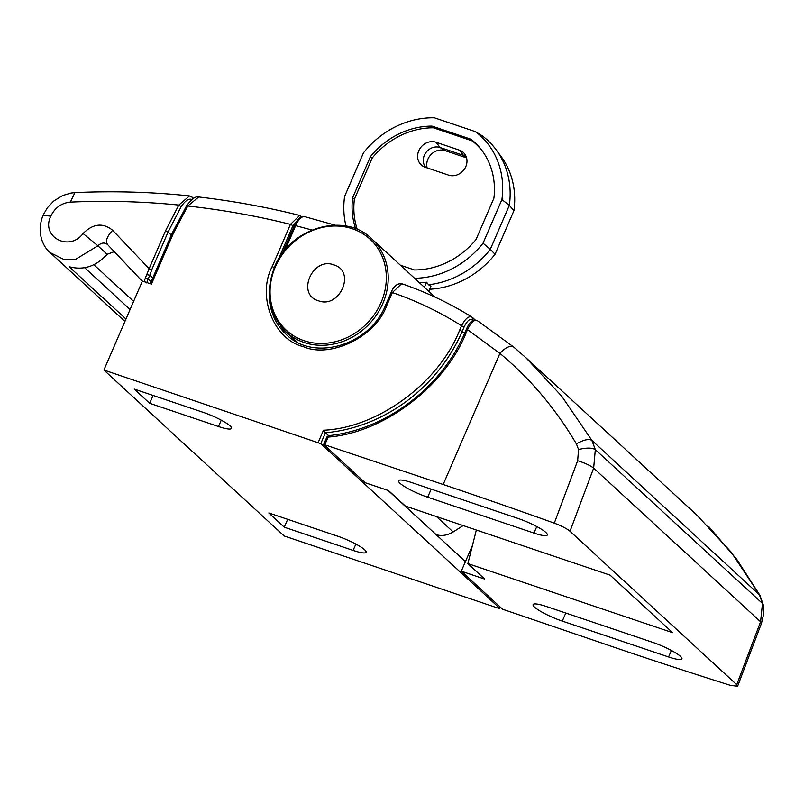 <?xml version="1.0" encoding="UTF-8"?>
<svg xmlns="http://www.w3.org/2000/svg" width="804" height="804" viewBox="0 0 804 804"><rect width="100%" height="100%" fill="white"/><g stroke="black" fill="none" stroke-linecap="round" stroke-linejoin="round"><path stroke-width="1.21" d="M218.507 426.532L149.685 403.306L134.228 389.086L203.06 412.301A22.592 3.849 23.4 0 1 231.522 428.391A22.592 3.849 23.4 0 1 218.507 426.532L221.261 420.18M353.107 550.418L284.274 527.193L268.827 512.972L337.66 536.188A22.592 3.849 23.4 0 1 366.111 552.278A22.592 3.849 23.4 0 1 353.107 550.418L355.86 544.067M500.128 606.94L499.706 608.447L498.5 608.276L284.164 535.966L103.897 370.041L142.398 281.068L151.403 284.113L173.413 233.271L172.197 233.09L150.278 283.732M499.575 608.216L320.756 443.627L325.449 432.763L328.585 435.657M103.897 370.041L320.756 443.627M153.082 395.447L149.685 403.306M284.274 527.193L287.681 519.334M465.436 561.614L388.131 490.46M318.233 442.351L323.479 430.22C377.629 428.08 439.145 382.794 459.787 329.881L461.566 325.761C465.516 318.223 469.114 315.429 472.34 317.399L472.963 319.741C470.149 318.163 467.194 320.585 464.089 327.037L461.566 325.761C439.959 312.073 416.874 301.008 392.342 292.566L386.845 305.269C376.262 336.263 330.605 358.845 303.239 346.624C273.621 339.63 256.647 295.912 272.174 266.586L290.435 224.366L299.701 215.432M172.197 233.09L186.729 205.553C191.804 198.829 195.804 195.975 198.719 197L187.794 206.005L173.413 233.271M299.741 217.964L292.957 225.643L290.435 224.366C256.878 215.985 222.658 209.874 187.794 206.005L186.88 205.754M471.908 317.067C449.908 303.349 426.492 292.214 401.658 283.681L392.342 292.566L391.257 292.626M323.479 430.22L325.449 432.763A154.599 136.881 132.6 0 0 462.31 331.158L464.089 327.037M281.038 326.585A65.003 57.556 -47.4 0 0 282.787 329.359L292.244 337.59M292.093 337.931A65.003 57.556 -47.4 0 0 293.621 340.082M477.737 320.947C474.621 319.077 471.204 321.982 467.486 329.65L466.4 329.74M652.697 642.356A23.195 3.95 23.4 0 1 680.445 656.345A23.195 3.95 23.4 0 1 681.913 658.868A23.195 3.95 23.4 0 1 668.566 656.958L562.297 621.11A23.195 3.95 23.4 0 1 533.082 604.598A23.195 3.95 23.4 0 1 546.429 606.507L652.697 642.356M399.96 483.234A23.195 3.95 23.4 0 1 398.482 480.712A23.195 3.95 23.4 0 1 411.839 482.621L518.098 518.469A23.195 3.95 23.4 0 1 547.313 534.982A23.195 3.95 23.4 0 1 533.967 533.072L427.698 497.224A23.195 3.95 23.4 0 1 399.96 483.234M484.701 579.091L461.295 571.192L502.631 609.241L623.432 650.416A1405.492 239.451 -156.6 0 0 730.575 685.41L737.62 686.204L736.725 684.686L570.016 531.253C566.73 528.56 561.494 525.856 554.298 523.153A1405.492 239.451 -156.6 0 0 443.165 484.5L323.67 444.421L365.147 482.701L388.563 490.601L405.387 506.088L610.095 575.151L672.596 632.668L467.878 563.604L484.701 579.091M461.295 571.192L472.491 545.313M476.34 530.027L467.878 563.604M465.365 332.183L466.441 332.132C445.145 386.282 383.508 432.944 328.143 437.085L326.926 436.904L328.625 435.647A2.111 0.683 -96.4 0 0 328.143 437.085L324.886 444.602M554.298 523.153L577.654 460.702L578.568 449.536L576.408 443.929C555.675 408.723 530.168 378.543 499.897 353.398L467.486 329.65L466.441 332.132M443.165 484.5L499.897 353.398C505.696 347.238 510.339 345.147 513.816 347.127L525.997 357.81L561.644 396.091L591.875 440.361L595.322 449.617L593.654 468.129L570.016 531.253M736.725 684.686L760.584 621.773L762.473 603.472L759.288 594.447L731.178 552.137L696.586 514.821L525.997 357.81M708.987 526.861L736.836 559.453L759.921 595.282L591.875 440.361C588.699 438.612 583.543 439.798 576.408 443.929M435.808 534.509C441.205 536.379 446.994 535.534 453.175 531.967L463.144 525.575M282.345 253.401L294.435 225.472L295.641 225.643C297.862 220.628 300.334 217.643 303.058 216.688L304.756 216.668M189.473 195.965L178.82 205.06C142.821 201.482 106.661 200.497 70.36 202.116L74.923 192.638L71.013 193.05L62.551 195.583L53.687 201.06L47.325 207.824L43.104 215.16C36.27 232.175 42.823 246.707 50.079 252.556L49.737 252.225M125.967 319.047L69.094 266.687C83.425 270.586 96.108 266.446 107.133 254.285L114.299 251.682M192.226 199.683C189.04 198.126 185.372 200.437 181.201 206.618L178.82 205.06L165.604 230.637L149.122 268.717L112.65 230.276C102.932 222.487 93.073 223.562 83.063 233.522C69.245 252.195 40.562 236.798 50.793 216.186L43.104 215.16M70.36 202.116C61.486 202.99 54.963 207.673 50.793 216.186M83.063 233.522L97.917 245.803L75.606 259.32L63.556 259.31L50.079 252.556M333.891 264.898C356.212 271.159 339.76 309.218 318.384 300.756C296.083 294.515 312.465 256.436 333.891 264.898M145.825 282.224L144.117 281.581L145.454 277.792L148.047 278.898L146.71 282.918M152.79 277.933L149.886 275.249L151.644 269.983L168.126 231.904L181.201 206.618M151.644 269.983L149.122 268.717L145.454 277.792M112.65 230.276C106.902 236.487 105.213 241.25 107.605 244.587C104.59 242.215 101.364 242.617 97.917 245.803L107.133 254.285M142.308 281.289L107.605 244.587M151.142 281.742L148.047 278.898L149.886 275.249L146.81 274.646M435.989 142.238L459.406 150.137A13.819 12.231 132.6 0 1 464.732 153.986A13.819 12.231 132.6 0 1 463.928 169.815A13.819 12.231 132.6 0 1 448.592 175.131L425.175 167.232A13.819 12.231 132.6 0 1 422.864 166.137A13.819 12.231 132.6 0 1 419.407 149.474A13.819 12.231 132.6 0 1 435.989 142.238L440.1 147.494A12.653 11.196 -47.4 0 0 426.07 152.358A12.653 11.196 -47.4 0 0 425.336 166.85A12.653 11.196 -47.4 0 0 425.808 167.443M482.641 151.413A75.395 66.752 -47.4 0 0 472.26 140.911L433.386 127.796A75.395 66.752 -47.4 0 0 372.182 158.066L354.383 199.211A75.395 66.752 -47.4 0 0 357.298 229.482M466.24 156.8A12.653 11.196 -47.4 0 0 465.637 156.398A12.653 11.196 -47.4 0 0 463.516 155.393L440.1 147.494L445.125 150.649A13.819 12.231 -47.4 0 0 431.396 154.157A13.819 12.231 -47.4 0 0 427.135 167.895M355.7 228.828A75.767 67.084 132.6 0 1 352.604 197.824L370.453 156.579A75.767 67.084 132.6 0 1 432.039 126.117L471.013 139.263A75.767 67.084 132.6 0 1 482.068 150.629A75.767 67.084 132.6 0 1 493.897 198.226L476.048 239.481A75.767 67.084 132.6 0 1 414.462 269.943L400.362 265.189M352.604 197.824L354.383 199.211M370.453 156.579L372.182 158.066M432.039 126.117L433.386 127.796M471.013 139.263L472.26 140.911M466.581 157.885L445.125 150.649M414.583 278.274A84.551 74.862 -47.4 0 0 483.043 243.2L501.917 199.573A84.551 74.862 -47.4 0 0 475.566 131.695L434.351 117.796A84.551 74.862 -47.4 0 0 363.458 152.86L344.584 196.488A84.551 74.862 -47.4 0 0 346.001 226.075M483.043 243.2L490.279 249.371L509.334 205.342L501.917 199.573M424.391 287.309L426.592 282.214A85.536 75.727 132.6 0 1 419.417 282.727M426.592 282.214L428.522 284.757A86.088 76.219 -47.4 0 0 490.279 249.371L495.063 254.265L513.937 210.638L509.334 205.342A86.088 76.219 -47.4 0 0 496.088 149.705A86.088 76.219 -47.4 0 0 482.37 135.906L475.566 131.695M429.607 289.239A84.551 74.862 -47.4 0 0 495.063 254.265M428.522 284.757L430.924 286.204L428.723 291.289M513.937 210.638A84.551 74.862 -47.4 0 0 500.902 156.197L496.088 149.705M464.642 333.298L459.787 329.881M272.174 266.586L274.476 267.682M278.164 259.823L292.957 225.643M386.845 305.269L385.629 305.098C369.87 345.589 313.429 362.021 286.204 334.424A65.003 57.556 132.6 0 1 269.32 289.38M473.526 320.263L472.963 319.741M198.678 196.98C232.869 200.96 266.456 207.09 299.42 215.351L301.701 216.849M565.785 613.04L562.297 621.11M671.38 650.446L668.566 656.958M431.195 489.154L427.698 497.224M533.967 533.072L536.781 526.56M577.654 460.702C585 463.024 590.337 465.496 593.654 468.129L760.584 621.773L761.448 623.381L737.62 686.204M328.625 435.647C385.95 429.889 441.949 387.397 465.225 331.951L466.26 329.509C470.43 320.092 473.305 319.479 477.325 320.615L513.816 347.127M578.568 449.536C586.387 447.617 591.975 447.637 595.322 449.617L762.473 603.472L763.338 605.07L763.619 614.306L761.448 623.381M436.431 516.56L453.175 531.967M275.34 266.898A61.868 54.772 132.6 0 1 352.413 228.778A61.868 54.772 132.6 0 1 381.056 302.555A61.868 54.772 132.6 0 1 303.982 340.675A61.868 54.772 132.6 0 1 275.34 266.898M285.953 331.801C268.636 314.032 264.868 292.375 274.636 266.848C289.882 227.643 344.665 211.603 371.619 238.728A63.245 55.999 132.6 0 1 382.815 303.5A63.245 55.999 132.6 0 1 285.953 331.801L297.128 342.092M311.902 230.014L295.641 225.643L285.219 249.732M192.498 199.151L192.076 197.131L189.432 195.955M294.435 225.472L294.435 225.472C296.244 220.989 298.837 218.065 302.203 216.688L303.058 216.688M84.681 267.722L130.087 309.52M133.625 301.349L93.847 264.737M165.604 230.637L171.403 234.919M466.38 157.192L463.516 155.393L459.406 150.137M499.706 608.447L500.299 607.09M385.629 305.098L391.126 292.395C393.618 286.284 397.136 283.39 401.678 283.691M282.827 329.399L281.119 326.675M472.591 317.58L475.194 319.982M323.67 444.421L326.926 436.904M513.706 347.037L525.927 357.74M759.921 595.282L763.338 605.07M371.619 238.728L435.054 297.118M302.203 216.688L304.656 216.638L335.057 225.15M189.483 195.925C151.986 191.965 113.816 190.86 74.973 192.608M193.593 198.528L192.066 197.121M124.932 321.439L50.069 252.536"/></g></svg>
